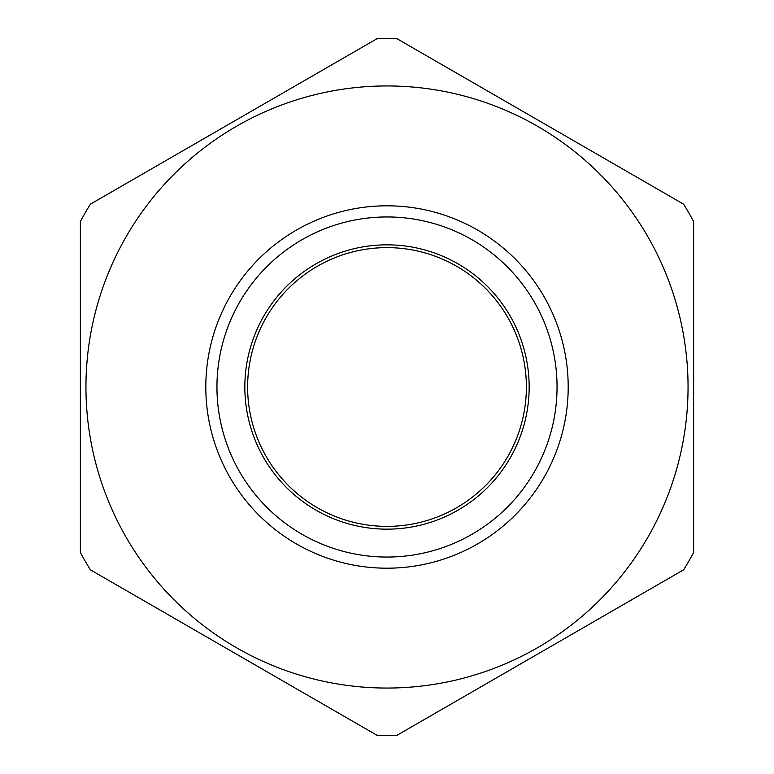 <?xml version="1.0" encoding="UTF-8"?>
<svg xmlns="http://www.w3.org/2000/svg" width="774" height="774" viewBox="0 0 774 774"><rect width="100%" height="100%" fill="white"/><g stroke="black" fill="none" stroke-linecap="round" stroke-linejoin="round"><path stroke-width="1.16" d="M683.645 204.201L396.985 38.7L683.645 204.201A348.445 348.445 0 0 1 693.63 221.499L693.63 552.501A348.445 348.445 0 0 1 683.645 569.799L396.985 735.3A348.445 348.445 0 0 1 377.015 735.3L90.355 569.799A348.445 348.445 0 0 1 80.37 552.501L80.37 221.499A348.445 348.445 0 0 1 90.355 204.201L377.015 38.7A348.445 348.445 0 0 1 396.985 38.7M387 526.378A139.378 139.378 0 0 1 247.622 387A139.378 139.378 0 0 1 387 247.622A139.378 139.378 0 0 1 526.378 387A139.378 139.378 0 0 1 387 526.378M387 568.193A181.193 181.193 0 0 1 296.403 230.081A181.193 181.193 0 0 1 543.919 296.403A181.193 181.193 0 0 1 477.597 543.919A181.193 181.193 0 0 1 230.081 477.597M263.886 458.082A142.164 142.164 0 0 0 458.082 510.114A142.164 142.164 0 0 0 510.114 315.918A142.164 142.164 0 0 0 315.918 263.886A142.164 142.164 0 0 0 263.886 458.082A142.164 142.164 0 0 1 315.918 263.886A142.164 142.164 0 0 1 510.114 315.918M693.63 552.501L693.63 221.499M236.476 126.278A301.057 301.057 0 0 1 647.722 236.476A301.057 301.057 0 0 1 537.524 647.722A301.057 301.057 0 0 1 126.278 537.524A301.057 301.057 0 0 1 236.476 126.278A301.057 301.057 0 0 1 647.722 236.476A301.057 301.057 0 0 0 236.476 126.278A301.057 301.057 0 0 0 126.278 537.524M80.37 221.499L80.37 552.501M90.355 569.799L377.015 735.3M534.263 301.976A170.038 170.038 0 0 1 472.024 534.263A170.038 170.038 0 0 1 239.737 472.024A170.038 170.038 0 0 1 301.976 239.737A170.038 170.038 0 0 1 534.263 301.976"/></g></svg>
